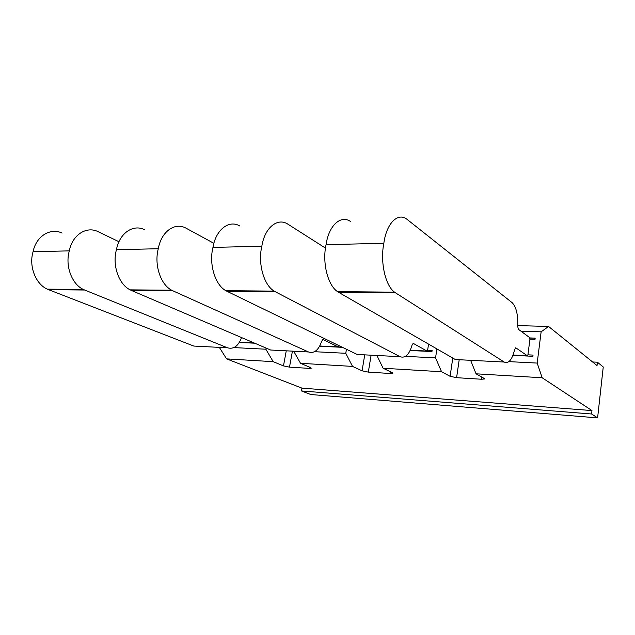 <?xml version="1.0" encoding="UTF-8"?>
<svg xmlns="http://www.w3.org/2000/svg" width="635" height="635" viewBox="0 0 635 635"><rect width="100%" height="100%" fill="white"/><g stroke="black" fill="none" stroke-linecap="round" stroke-linejoin="round"><path stroke-width="0.95" d="M84.645 290.02L227.473 347.797L193.786 346.059L48.593 289.687L84.645 290.02L83.383 289.457C71.85 284.266 64.913 265.708 69.334 250.865C72.334 234.823 86.535 225.822 98.084 231.664L118.967 241.721M62.103 233.077C50.411 227.433 36.084 236.196 33.076 251.738C28.631 266.121 35.655 284.099 47.323 289.147L48.593 289.687M69.334 250.865L33.076 251.738M241.538 337.558L241.53 337.582C238.339 346.099 233.648 349.504 227.473 347.797M144.724 229.822C133.406 223.726 119.42 233.053 116.435 249.73L158.298 248.722C161.258 231.473 174.99 221.861 186.063 228.187L213.884 243.316M116.435 249.73C112.054 265.16 118.848 284.472 130.175 289.862L131.413 290.449L172.91 290.822L171.696 290.219C160.607 284.655 153.964 264.684 158.298 248.722M172.91 290.822L308.499 351.965L270.653 350.02L131.413 290.449M339.011 345.654L338.177 346.877L323.35 339.725L321.731 341.058C318.706 350.099 314.293 353.735 308.499 351.965M239.919 226.068C229.227 219.44 215.884 229.41 212.971 247.404L261.834 246.229C264.7 227.568 277.622 217.273 287.909 224.171L325.453 248.087M212.971 247.404C208.724 264.049 215.122 284.901 225.854 290.695L227.02 291.314L275.312 291.759L274.177 291.108C263.827 285.123 257.683 263.485 261.834 246.229M275.312 291.759L400.018 356.68L357.188 354.473L227.02 291.314M428.554 344.106L427.625 350.195L426.942 351.036L413.56 343.543L412.091 344.972C409.297 354.608 405.273 358.513 400.018 356.68M350.798 221.686C341.106 214.44 328.835 225.139 326.057 244.681L383.842 243.284C386.532 222.964 398.121 211.892 407.194 219.464L512.143 302.681C516.279 306.88 518.128 314.777 517.7 326.358L518.374 329.271L529.661 337.614L529.939 339.138L527.923 354.838L527.328 355.751L515.93 347.885L514.652 349.425C512.191 359.735 508.698 363.942 504.19 362.045L455.335 359.529L338.653 292.338L395.541 292.854L394.541 292.156C385.374 285.671 380.016 262.08 383.842 243.284M326.057 244.681C322.064 262.747 327.819 285.409 337.59 291.655L338.653 292.338M395.541 292.854L504.19 362.045M371.11 355.195L368.324 372.11L362.077 370.808L352.528 366.411L345.765 353.298L346.456 349.266M459.192 359.727L456.597 377.682L450.112 376.309L441.563 371.745L435.554 357.886L436.896 348.909M293.695 351.203L300.514 363.299L310.563 367.594L311.269 368.181L309.308 368.387L309.531 367.149M239.443 342.249L254.095 342.932M319.754 346.012L338.177 346.877M410.266 350.258L426.942 351.036M368.324 372.11L390.462 373.507L390.715 371.912M513.048 355.076L527.328 355.751M456.597 377.682L481.489 379.246L481.79 377.079M292.425 351.139L289.489 367.141L309.308 368.387M338.931 346.083L340.003 346.138M427.625 350.195L432.117 350.401L431.951 351.536L410.147 350.512M441.563 371.745L383.127 368.244L392.351 372.697L392.882 373.261L390.462 373.507M527.923 354.838L533.027 355.076L532.868 356.291L512.945 355.354M529.717 337.923L535.186 338.122L535.035 339.32L529.939 339.138M508.921 361.632L537.178 363.077L542.171 377.762L476.052 373.809L484.164 378.428L484.505 378.96L481.489 379.246M289.489 367.141L283.472 365.903L273.185 361.664L226.584 358.878L219.329 347.377M383.127 368.244L376.904 355.489M535.059 339.114L529.908 338.923M476.052 373.809L470.63 360.315M226.584 358.878L301.927 388.12L301.419 390.938L310.777 394.526L597.598 417.886L591.59 413.988L591.971 410.575L542.171 377.762M301.419 390.938L591.59 413.988M273.185 361.664L265.859 349.218L266.081 348.059M301.927 388.12L591.971 410.575M265.859 349.218L233.902 347.591M239.3 342.471L254.706 343.194M319.627 346.25L342.455 347.329M352.528 366.411L300.514 363.299M345.765 353.298L314.539 351.703M435.554 357.886L405.503 356.354M517.739 325.588L548.577 326.469L597.035 365.546L597.408 362.204L592.598 361.974M597.408 362.204L603.25 366.982L597.598 417.886M537.178 363.077L541.131 331.827L520.97 331.184M548.577 326.469L541.131 331.827M362.077 370.808L364.736 354.862M450.112 376.309L452.771 358.053M322.723 339.693L323.35 339.725M412.988 343.519L413.56 343.543M515.437 347.861L515.93 347.885M286.258 350.822L283.472 365.903M47.323 289.147L83.383 289.457M130.175 289.862L171.696 290.219M225.854 290.695L274.177 291.108M337.59 291.655L394.541 292.156"/></g></svg>
